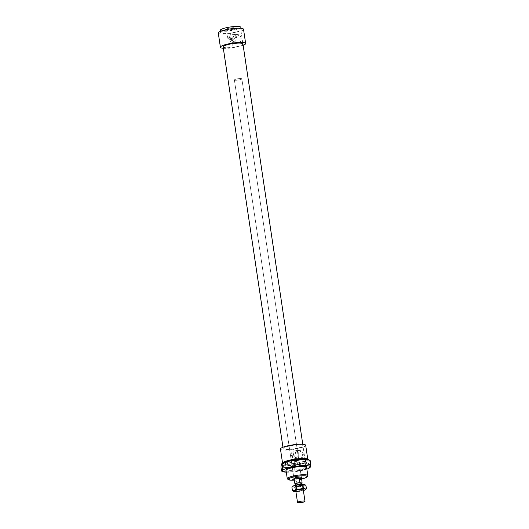 <?xml version="1.0" encoding="UTF-8"?>
<svg xmlns="http://www.w3.org/2000/svg" width="529" height="529" viewBox="0 0 529 529"><rect width="100%" height="100%" fill="white"/><g stroke="black" fill="none" stroke-linecap="round" stroke-linejoin="round"><path stroke-width="0.4" stroke-dasharray="2.65 1.98" d="M287.492 478.996A10.395 1.878 171.5 0 0 297.827 479.003A10.395 1.878 171.5 0 0 307.713 475.974M301.649 478.976A9.548 1.726 -8.5 0 1 294.17 480.094M286.004 461.896A10.395 1.878 171.5 0 0 284.919 462.954A10.395 1.878 171.5 0 0 295.48 463.278A10.395 1.878 171.5 0 0 305.484 459.886A10.395 1.878 171.5 0 0 304.135 459.185M230.115 37.341A4.113 0.741 -8.5 0 1 235.954 37.156A4.113 0.741 -8.5 0 1 235.927 37.261L235.656 35.423L234.492 34.425C232.826 34.206 231.14 35.026 229.434 36.878L229.712 38.716A4.113 0.741 -8.5 0 1 228.045 38.571A4.113 0.741 -8.5 0 1 227.82 38.372A4.113 0.741 -8.5 0 1 230.115 37.341M229.712 38.716L235.041 37.989L235.927 37.261M232.628 29.34A4.821 0.873 171.5 0 0 235.279 28.282A4.821 0.873 171.5 0 0 230.426 27.984A4.821 0.873 171.5 0 0 225.87 29.69A4.821 0.873 171.5 0 0 232.628 29.34M232.443 30.06A4.113 0.741 -8.5 0 1 226.677 30.358A4.113 0.741 -8.5 0 1 226.604 30.246A4.113 0.741 -8.5 0 1 228.905 29.221A4.113 0.741 -8.5 0 1 234.737 29.029A4.113 0.741 -8.5 0 1 234.704 29.155A4.113 0.741 -8.5 0 1 232.443 30.06M235.656 35.423A4.113 3.69 103.4 0 1 236.013 40.25A4.113 3.69 103.4 0 1 231.907 42.26A4.113 3.69 103.4 0 1 229.434 36.878M292.676 457.565A4.113 3.69 103.4 0 1 291.889 452.295L296.511 450.41L297.397 451.012A4.113 3.69 103.4 0 1 298.184 456.276L294.607 458.412L292.676 457.565L291.889 452.295M296.313 458.431A4.113 3.69 103.4 0 1 295.374 453.465A4.113 3.69 103.4 0 1 299.632 451.158A4.113 3.69 103.4 0 1 302.337 454.299A4.113 3.69 103.4 0 1 297.721 459.152A4.113 3.69 103.4 0 1 296.313 458.431M303.276 454.226A4.821 4.325 -76.6 0 0 296.227 451.667A4.821 4.325 -76.6 0 0 297.443 459.787A4.821 4.325 -76.6 0 0 303.276 454.226M297.397 451.012L298.184 456.276M241.098 38.2A4.821 4.325 -76.6 0 0 234.049 35.641A4.821 4.325 -76.6 0 0 235.266 43.762A4.821 4.325 -76.6 0 0 241.098 38.2M240.166 38.273A4.113 3.69 103.4 0 1 235.55 43.127A4.113 3.69 103.4 0 1 233.077 37.744A4.113 3.69 103.4 0 1 237.455 35.132A4.113 3.69 103.4 0 1 240.166 38.273M230.565 33.525L232.7 47.775L243.115 45.342L240.986 31.092L230.565 33.525A12.762 2.308 171.5 0 1 218.279 33.029M303.157 447.117L292.742 449.551L294.871 463.801L305.286 461.367L303.157 447.117A12.762 2.308 171.5 0 0 305.689 445.286M223.331 48.291A12.762 2.308 171.5 0 0 232.7 47.775M223.119 46.876A10.018 1.812 171.5 0 0 233.296 47.187A10.018 1.812 171.5 0 0 242.937 43.914M305.286 461.367A12.762 2.308 171.5 0 0 307.818 459.536A12.762 2.308 171.5 0 0 307.812 459.483M282.579 463.305L282.572 463.259A12.762 2.308 171.5 0 0 282.579 463.305A12.762 2.308 171.5 0 0 294.871 463.801M236.483 79.026A3.782 0.681 171.5 0 0 234.373 79.972A3.782 0.681 171.5 0 0 238.209 80.091A3.782 0.681 171.5 0 0 241.852 78.854A3.782 0.681 171.5 0 0 236.483 79.026A3.782 0.681 171.5 0 0 234.373 79.972A3.782 0.681 171.5 0 0 238.209 80.091A3.782 0.681 171.5 0 0 241.852 78.854A3.782 0.681 171.5 0 0 236.483 79.026M220.269 30.384A10.395 1.878 171.5 0 0 230.829 30.708A10.395 1.878 171.5 0 0 240.834 27.31M226.425 30.08A10.395 1.878 171.5 0 0 220.613 32.679A10.395 1.878 171.5 0 0 231.173 33.003A10.395 1.878 171.5 0 0 241.178 29.611A10.395 1.878 171.5 0 0 226.425 30.08M240.986 31.092A12.762 2.308 171.5 0 0 243.519 29.26M288.761 446.145A10.018 1.812 171.5 0 0 283.16 448.652A10.018 1.812 171.5 0 0 293.337 448.962A10.018 1.812 171.5 0 0 302.978 445.689A10.018 1.812 171.5 0 0 288.761 446.145M280.449 449.055A12.762 2.308 171.5 0 0 292.742 449.551M301.537 483.017L300.518 482.772M301.537 483.03A3.075 0.555 171.5 0 1 299.784 483.81A3.075 0.555 171.5 0 1 296.478 484.2L295.466 483.956A3.075 0.555 171.5 0 0 296.478 484.2L297.047 484.333L296.571 481.112L294.19 480.233M296.571 481.112L294.415 480.603M297.047 484.333A3.782 0.681 171.5 0 0 301.596 483.427M297.424 484.829A3.075 0.555 171.5 0 0 295.711 485.596A3.075 0.555 171.5 0 0 298.825 485.688A3.075 0.555 171.5 0 0 301.788 484.69A3.075 0.555 171.5 0 0 297.424 484.829M295.863 485.119A3.782 0.681 171.5 0 0 295.01 485.701A3.782 0.681 171.5 0 0 298.845 485.814A3.782 0.681 171.5 0 0 302.489 484.584A3.782 0.681 171.5 0 0 301.497 484.273M294.944 470.836L288.431 472.199A14.177 2.566 171.5 0 0 302.423 470.367L294.944 470.836L294.349 466.869L301.457 463.933A14.177 2.566 -8.5 0 1 287.472 465.758A14.177 2.566 -8.5 0 1 281.368 464.31A14.177 2.566 -8.5 0 1 281.944 463.655M286.295 472.172A14.177 2.566 171.5 0 0 288.431 472.199L281.554 471.088M310.311 467.081L302.423 470.367A14.177 2.566 171.5 0 0 306.86 469.104M280.959 467.12L287.472 465.758L294.349 466.869M308.936 463.457L309.346 460.647A14.177 2.566 -8.5 0 1 301.457 463.933L308.936 463.457L309.531 467.431M308.533 459.681A14.177 2.566 -8.5 0 1 309.346 460.647L310.133 460.303M306.641 467.629A10.494 1.898 -8.5 0 1 296.604 470.79A10.494 1.898 -8.5 0 1 286.077 470.704M292.034 467.14A9.687 1.752 171.5 0 0 286.738 469.223A9.687 1.752 171.5 0 0 286.625 469.567A9.687 1.752 171.5 0 0 296.465 469.864A9.687 1.752 171.5 0 0 305.788 466.697A9.687 1.752 171.5 0 0 305.577 466.406A9.687 1.752 171.5 0 0 292.034 467.14M299.87 463.556A10.494 1.898 171.5 0 0 305.61 461.301A10.494 1.898 171.5 0 0 295.076 460.6A10.494 1.898 171.5 0 0 285.21 464.35A10.494 1.898 171.5 0 0 299.87 463.556M299.645 464.25A9.687 1.752 -8.5 0 1 286.11 464.984A9.687 1.752 -8.5 0 1 285.891 464.693A9.687 1.752 -8.5 0 1 291.307 462.267A9.687 1.752 -8.5 0 1 305.061 461.83A9.687 1.752 -8.5 0 1 304.942 462.167A9.687 1.752 -8.5 0 1 299.645 464.25M297.523 485.801A3.187 0.575 171.5 0 0 295.737 486.601A3.187 0.575 171.5 0 0 295.81 486.7A3.187 0.575 171.5 0 0 298.978 486.7A3.187 0.575 171.5 0 0 302.013 485.767A3.187 0.575 171.5 0 0 302.052 485.655A3.187 0.575 171.5 0 0 297.523 485.801M297.252 485.291A3.663 0.661 -8.5 0 1 300.988 484.822A3.663 0.661 -8.5 0 1 302.403 485.258A3.663 0.661 -8.5 0 1 298.925 486.323A3.663 0.661 -8.5 0 1 295.281 486.323A3.663 0.661 -8.5 0 1 297.252 485.291M298.058 489.411A3.187 0.575 171.5 0 0 296.306 490.112A3.187 0.575 171.5 0 0 296.28 490.211A3.187 0.575 171.5 0 0 300.809 490.066A3.187 0.575 171.5 0 0 302.588 489.265A3.187 0.575 171.5 0 0 302.535 489.18A3.187 0.575 171.5 0 0 298.058 489.411M304.545 484.465A6.143 1.111 -8.5 0 1 303.851 485.576A6.143 1.111 -8.5 0 1 298.376 486.852A6.143 1.111 -8.5 0 1 293.35 486.951A6.143 1.111 -8.5 0 1 292.934 486.244M301.087 490.641A3.663 0.661 -8.5 0 1 297.384 491.117A3.663 0.661 -8.5 0 1 295.923 490.694A3.663 0.661 -8.5 0 1 299.414 489.609A3.663 0.661 -8.5 0 1 303.071 489.629A3.663 0.661 -8.5 0 1 301.087 490.641M305.405 489.689L299.064 491.454A6.143 1.111 171.5 0 0 303.382 490.575M295.903 491.692A6.143 1.111 171.5 0 0 299.064 491.454L293.793 491.474M291.909 487.116L293.35 486.951L294.957 487.844L298.376 486.852L301.96 486.931L303.851 485.576L305.907 485.285M301.96 486.931L302.482 490.462M294.957 487.844L295.486 491.375M284.919 462.954L286.004 470.202M305.484 459.886L306.569 467.127M228.045 38.571L232.244 40.164L235.041 37.989M235.279 28.282L234.704 29.155M225.87 29.69L226.677 30.358M235.954 37.156L234.737 29.029M227.82 38.372L226.604 30.246M299.632 451.158L296.511 450.41M294.607 458.412L297.721 459.152M231.907 42.26L235.55 43.127M237.455 35.132L234.492 34.425M234.373 79.972L293.939 478.527L234.373 79.972M241.852 78.854L301.411 477.409L241.852 78.854M220.414 31.356L220.613 32.679M240.979 28.282L241.178 29.611M282.949 447.236L283.16 448.652M302.767 444.274L302.978 445.689M295.645 485.172L295.711 485.596M301.722 484.266L301.788 484.69M295.01 485.701L295.645 489.96M302.489 484.584L303.124 488.842M306.47 467.041L305.577 466.406M286.07 470.096L286.738 469.223M305.61 461.301L304.942 462.167M285.21 464.35L286.103 464.984M286.625 469.567L285.891 464.693M305.788 466.697L305.061 461.83M302.013 485.767L302.403 485.258M295.81 486.7L295.281 486.323M296.28 490.211L295.737 486.601M302.052 485.655L302.588 489.265M295.923 490.694L296.306 490.112M303.071 489.629L302.535 489.18"/><path stroke-width="0.79" d="M307.005 476.894L307.713 475.974A10.395 1.878 171.5 0 0 307.832 475.604A10.395 1.878 171.5 0 0 293.079 476.074A10.395 1.878 171.5 0 0 287.267 478.679A10.395 1.878 171.5 0 0 287.492 478.996L288.444 479.671A9.548 1.726 -8.5 0 1 293.569 476.993A9.548 1.726 -8.5 0 1 303.309 475.756A9.548 1.726 -8.5 0 1 307.005 476.894A9.548 1.726 -8.5 0 1 301.649 478.976M294.17 480.094A9.548 1.726 -8.5 0 1 288.444 479.671M304.135 459.185A10.395 1.878 171.5 0 0 290.732 460.356A10.395 1.878 171.5 0 0 286.004 461.896M296.048 477.581A3.782 0.681 171.5 0 0 293.939 478.527A3.782 0.681 171.5 0 0 297.774 478.646A3.782 0.681 171.5 0 0 301.411 477.409A3.782 0.681 171.5 0 0 296.048 477.581M243.148 45.329A12.762 2.308 171.5 0 0 245.648 43.51A12.762 2.308 171.5 0 0 232.687 43.114A12.762 2.308 171.5 0 0 220.408 47.279A12.762 2.308 171.5 0 0 223.331 48.291M302.767 444.274L242.937 43.914A10.018 1.812 171.5 0 0 228.713 44.37A10.018 1.812 171.5 0 0 223.119 46.876L282.949 447.236M307.812 459.483A12.762 2.308 171.5 0 0 294.858 459.139A12.762 2.308 171.5 0 0 282.579 463.259L280.449 449.055A12.762 2.308 171.5 0 1 292.729 444.889A12.762 2.308 171.5 0 1 305.689 445.286L307.812 459.489M240.979 28.282L240.834 27.31A10.395 1.878 171.5 0 0 226.081 27.779A10.395 1.878 171.5 0 0 220.269 30.384L220.414 31.356M245.648 43.51L243.519 29.26A12.762 2.308 171.5 0 0 230.558 28.864A12.762 2.308 171.5 0 0 218.279 33.029L220.408 47.279M301.537 483.017A3.075 0.555 171.5 0 0 300.518 482.772L299.95 482.64L299.467 479.419C300.737 478.375 301.47 478.276 301.669 479.115L302.099 483.149L301.537 483.017A3.075 0.555 171.5 0 1 301.537 483.03L301.722 484.266M299.467 479.419L301.623 479.935M293.939 478.527L294.898 483.817L295.466 483.956A3.075 0.555 171.5 0 1 295.46 483.942L295.645 485.172M299.95 482.64A3.782 0.681 171.5 0 0 296.875 483.096A3.782 0.681 171.5 0 0 294.898 483.817M300.518 482.772A3.075 0.555 171.5 0 0 297.179 483.169A3.075 0.555 171.5 0 0 295.46 483.942M301.596 483.427A3.782 0.681 171.5 0 0 302.099 483.149M301.497 484.273A3.782 0.681 171.5 0 0 297.119 484.756A3.782 0.681 171.5 0 0 295.863 485.119M299.619 501.485A3.782 0.681 171.5 0 0 297.51 502.431A3.782 0.681 171.5 0 0 301.351 502.55A3.782 0.681 171.5 0 0 304.988 501.313A3.782 0.681 171.5 0 0 299.619 501.485M283.147 471.709A14.177 2.566 171.5 0 1 282.334 470.744L282.744 467.934L290.223 467.464A14.177 2.566 171.5 0 0 282.334 470.744L281.554 471.088L283.147 471.709A14.177 2.566 171.5 0 0 286.295 472.172M290.223 467.464L297.331 464.528L304.215 465.632A14.177 2.566 171.5 0 0 290.223 467.464M304.215 465.632L310.721 464.277L310.311 467.081A14.177 2.566 171.5 0 0 304.215 465.632M306.86 469.104A14.177 2.566 171.5 0 0 309.736 467.735A14.177 2.566 171.5 0 0 310.311 467.081L309.531 467.431M281.633 463.887L281.944 463.655A14.177 2.566 -8.5 0 1 289.264 461.024A14.177 2.566 -8.5 0 1 303.249 459.198A14.177 2.566 -8.5 0 1 308.533 459.681L310.133 460.303L303.249 459.198L296.736 460.554L289.264 461.024L282.149 463.959L281.368 464.31L280.959 467.12L281.554 471.088M282.744 467.934L282.149 463.959L281.368 464.31M310.721 464.277L310.133 460.303M297.331 464.528L296.736 460.554M286.077 470.704A10.494 1.898 -8.5 0 1 286.07 470.096A10.494 1.898 -8.5 0 1 291.81 467.841A10.494 1.898 -8.5 0 1 306.47 467.041A10.494 1.898 -8.5 0 1 306.641 467.629M299.275 484.485A6.143 1.111 -8.5 0 1 304.301 484.392A6.143 1.111 -8.5 0 1 304.532 484.458A6.143 1.111 -8.5 0 1 304.545 484.465L299.275 484.485L293.8 485.761A6.143 1.111 -8.5 0 1 299.275 484.485M292.934 486.244A6.143 1.111 -8.5 0 1 293.013 486.177A6.143 1.111 -8.5 0 1 293.8 485.761L291.909 487.116L292.431 490.647L294.488 490.363A6.143 1.111 171.5 0 0 293.807 491.481L293.807 491.481A6.143 1.111 171.5 0 0 294.038 491.547A6.143 1.111 171.5 0 0 295.903 491.692M303.382 490.575A6.143 1.111 171.5 0 0 304.539 490.171A6.143 1.111 171.5 0 0 305.326 489.755A6.143 1.111 171.5 0 0 304.988 488.988A6.143 1.111 171.5 0 0 299.963 489.08A6.143 1.111 171.5 0 0 294.488 490.363L296.379 489.008L299.963 489.08L303.382 488.088L304.988 488.988L306.43 488.816L305.405 489.689M294.038 491.547L292.431 490.647M306.43 488.816L305.907 485.285L304.301 484.392M295.856 485.477L296.379 489.008M302.853 484.564L303.382 488.088M286.004 470.202L287.267 478.679M306.569 467.127L307.832 475.604M301.411 477.409L301.669 479.115M295.645 489.96L297.51 502.431M303.124 488.842L304.988 501.313"/></g></svg>
